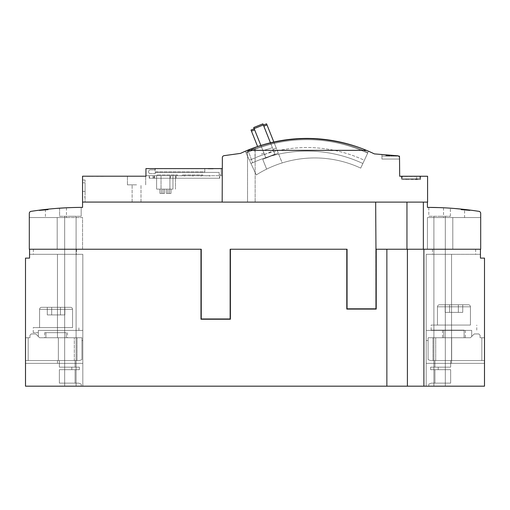 <?xml version="1.0" encoding="UTF-8"?>
<svg xmlns="http://www.w3.org/2000/svg" width="510" height="510" viewBox="0 0 510 510"><rect width="100%" height="100%" fill="white"/><g stroke="black" fill="none" stroke-linecap="round" stroke-linejoin="round"><path stroke-width="0.38" stroke-dasharray="2.55 1.91" d="M260.865 145.433L262.937 150.629L272.416 147.702L270.453 142.781L274.998 154.154L273.551 150.533L267.814 153.293A135.928 135.928 0 0 1 364.357 160.287L360.704 168.109A109.044 109.044 0 0 0 256.294 174.93L250.965 163.5L256.294 174.93A109.044 109.044 0 0 1 360.704 168.109L367.997 152.471A144.547 144.547 0 0 0 245.82 152.471A144.547 144.547 0 0 1 367.997 152.471A144.547 144.547 0 0 0 245.82 152.471L245.246 151.24L245.82 152.471A144.547 144.547 0 0 1 367.997 152.471L367.678 153.159A143.788 143.788 0 0 0 246.145 153.159L249.466 160.287L246.145 153.159A143.788 143.788 0 0 1 367.678 153.159L364.357 160.287A135.928 135.928 0 0 0 267.814 153.293L264.429 154.358L265.812 157.819L274.998 154.154L273.079 149.36L276.261 148.091L282.183 162.919A109.044 109.044 0 0 0 266.641 169.129A109.044 109.044 0 0 1 282.183 162.919L273.825 141.997M250.965 163.5L249.466 160.287L250.965 163.5A132.377 132.377 0 0 1 362.852 163.5A132.377 132.377 0 0 0 250.965 163.5A132.377 132.377 0 0 1 362.852 163.5A132.377 132.377 0 0 0 250.965 163.5M266.641 169.129L262.739 159.362L278.281 153.159L262.739 159.362L266.641 169.129M257.601 146.491L251.028 130.031M263.899 153.032L265.812 157.819L264.524 154.606L273.551 150.533L272.416 147.702L274.998 154.154L265.812 157.819L254.637 129.846L263.899 153.032L260.718 154.3L263.899 153.032M262.765 150.195L264.429 154.358L262.765 150.195M262.899 123.853L272.416 147.702L262.937 150.629L253.712 127.519M254.637 129.846L254.203 128.756L254.637 129.846L251.462 131.115M266.571 123.822L276.261 148.091L273.079 149.36L263.389 125.09M265.812 157.819L274.998 154.154L265.812 157.819M254.146 128.616L263.332 124.95M263.823 126.18L267.004 124.912M264.429 154.358A135.928 135.928 0 0 0 249.466 160.287A135.928 135.928 0 0 1 264.429 154.358M245.246 151.24A154.689 154.689 0 0 1 368.571 151.24L367.997 152.471L368.571 151.24A154.689 154.689 0 0 0 245.246 151.24M255.14 147.339A154.689 154.689 0 0 0 247.535 150.271A154.689 154.689 0 0 1 255.14 147.339L255.14 202.075L255.14 147.339M222.175 168.6L145.943 168.6L145.943 176.205L82.55 176.205L82.55 202.075L82.55 180.011L82.55 202.075L82.55 197L82.55 202.075L222.175 202.075L222.175 168.6L222.175 175.701L219.74 175.701L219.74 178.232L154.224 178.232L154.224 175.701L154.224 178.232L149.239 178.232L149.239 175.701L149.239 178.232L175.491 178.232L175.491 175.701L172.954 175.701L175.491 175.701L175.491 178.232L175.491 175.701L145.943 175.701L145.943 168.6L222.175 168.6L145.943 168.6L145.943 175.701L175.491 175.701L175.491 178.232L219.74 178.232L219.74 175.701L222.175 175.701L222.175 168.6L222.175 202.113L222.347 157.788A2.034 2.034 0 0 1 224.062 155.665L240.541 153.382A154.689 154.689 0 0 1 374.34 153.892L397.685 155.786A2.027 2.027 0 0 1 399.515 157.788L399.687 159.056L399.515 157.788A2.027 2.027 0 0 0 397.685 155.786A2.027 2.027 0 0 1 399.515 157.788L399.687 176.25L427.584 176.25L427.584 202.113L82.55 202.075L82.55 207.398A337.193 337.193 0 0 0 31.021 211.357A2.027 2.027 0 0 0 29.306 213.365L29.306 249.237L201.24 249.237L201.24 318.979L230.15 318.979L230.15 249.237L347.055 249.237L347.055 308.837L375.966 308.837L375.966 249.237L406.954 249.237L406.954 202.113L427.431 202.113L375.666 202.113L406.954 202.113L406.954 249.237L376.214 249.237L406.954 249.237L406.954 202.113M255.14 149.009L255.14 161.715L254.885 148.308L248.217 150.737L252.552 162.652L255.14 161.715L252.552 162.652L248.217 150.737L254.885 148.308L255.14 149.009M255.14 202.075L247.535 202.075L255.14 202.075M247.535 202.075L247.535 150.271L247.535 202.075M383.373 154.626L393.28 155.512L383.38 154.626M386.038 155.014L391.463 155.282L386.038 155.014M393.28 155.512L382.87 154.798L393.28 155.512M387.281 154.944L392.585 155.461L387.3 154.944M381.939 159.056L381.939 154.511L381.939 159.056L399.687 159.056L381.939 159.056M399.432 157.239L399.432 159.056L399.432 156.124L381.939 156.124L398.622 156.124M394.657 155.544L393.178 155.544L393.178 156.124L393.178 155.544L392.636 155.544L392.636 156.124L392.636 155.544L392.056 155.544L392.056 156.124L392.056 155.544L391.336 155.544L391.336 156.124L391.336 155.544L391.336 156.124L391.336 155.544L391.336 156.124L391.336 155.544L389.876 155.544L389.876 156.124L389.876 155.544L387.549 155.544L387.549 156.124L387.549 155.544L386.025 155.544L386.025 156.124L386.044 155.544L386.044 156.124L386.044 155.544L386.044 156.124L386.025 155.544L386.044 156.124L386.044 155.544L386.044 156.124L386.044 155.544L386.044 156.124L386.044 155.544L386.044 156.124L386.044 155.544L386.044 156.124L386.044 155.544L386.044 156.124L394.957 156.124L385.892 156.124L395.193 156.124L385.892 156.124L395.193 156.124L386.025 156.124L386.044 155.544L394.957 155.544L385.892 155.544L395.193 155.544L385.892 155.544L395.193 155.544L395.193 156.124L395.193 155.582M394.957 156.124L394.957 155.544L394.957 156.124M389.379 156.124L389.379 155.544M391.693 156.124L391.693 155.544M389.525 156.124L389.525 155.544M391.935 156.124L391.935 155.544M391.916 156.124L391.916 155.544M394.912 156.124L394.912 155.544L394.893 156.124M393.58 156.124L393.58 155.544L393.58 156.124M391.348 156.124L391.348 155.544L391.348 156.124M389.92 156.124L389.92 155.544L389.92 156.124M388.964 156.124L388.964 155.544L388.964 156.124M388.301 156.124L388.301 155.544L388.301 156.124M387.498 156.124L387.498 155.544L387.492 156.124M388.072 156.124L388.072 155.544L388.072 156.124M393.535 156.124L393.178 155.544L393.573 155.544L393.535 156.124M386.236 156.124L386.236 155.544L386.236 156.124M389.806 156.124L389.806 155.544L389.806 156.124M393.363 156.124L393.363 155.544L393.363 156.124M387.708 156.124L387.708 155.544L387.696 156.124M393.178 156.124L393.178 155.544L393.178 156.124M416.676 176.505L401.466 176.505L420.559 176.25L416.676 176.25L416.676 179.29L401.466 179.545L401.466 176.25L416.676 176.25L416.676 179.545L401.466 179.545L420.559 179.545L420.559 176.25L420.559 179.545L416.676 179.29M411.047 179.545L416.122 179.545L411.047 179.545M411.047 178.787L416.122 178.787L411.047 178.787M419.921 178.787L402.173 178.787L419.921 178.787L419.921 176.25L402.173 176.25L419.921 176.25L419.921 178.787M402.173 178.787L402.173 176.25L402.173 178.787M402.173 176.881L402.173 178.149L402.173 176.881A0.631 0.631 0 0 0 401.536 177.518A0.631 0.631 0 0 0 402.173 178.149A0.631 0.631 0 0 1 401.536 177.518A0.631 0.631 0 0 1 402.173 176.881A0.631 0.631 0 0 0 401.536 177.518A0.631 0.631 0 0 0 402.173 178.149A0.631 0.631 0 0 1 401.536 177.518A0.631 0.631 0 0 1 402.173 176.881A0.631 0.631 0 0 0 401.536 177.518A0.631 0.631 0 0 0 402.173 178.149A0.631 0.631 0 0 1 401.536 177.518A0.631 0.631 0 0 1 402.173 176.881M419.921 176.881L419.921 178.149L419.921 176.881A0.631 0.631 0 0 1 420.559 177.518A0.631 0.631 0 0 1 419.921 178.149A0.631 0.631 0 0 0 420.559 177.518A0.631 0.631 0 0 0 419.921 176.881A0.631 0.631 0 0 1 420.559 177.518A0.631 0.631 0 0 1 419.921 178.149A0.631 0.631 0 0 0 420.559 177.518A0.631 0.631 0 0 0 419.921 176.881A0.631 0.631 0 0 1 420.559 177.518A0.631 0.631 0 0 1 419.921 178.149A0.631 0.631 0 0 0 420.559 177.518A0.631 0.631 0 0 0 419.921 176.881M401.466 176.505L401.466 179.29M423.357 202.113L423.357 249.237L423.357 202.113L423.357 249.237L480.694 249.237L480.694 213.365A2.027 2.027 0 0 0 478.979 211.357A337.314 337.314 0 0 0 427.431 207.398L427.431 202.113M375.666 202.113L375.966 308.837L375.966 249.925M346.8 249.237L346.8 309.085L346.8 249.237L230.15 249.237L230.15 318.979L218.879 318.979L230.15 318.979L230.15 249.237L347.055 249.237L346.8 309.085L376.214 309.085L346.8 309.085L376.214 309.085L376.214 249.243L386.867 249.243L376.214 249.243L376.214 309.085L376.214 249.237L386.867 249.243L386.867 386.178L407.407 386.178L407.407 249.237L407.407 386.178L407.407 249.237L406.954 249.237L480.445 249.237L452.791 249.237L452.791 217.54L480.694 217.54L480.694 249.237L480.694 217.54L480.694 249.237L452.791 249.237L452.791 217.54L427.431 217.54L427.431 249.237L427.431 217.54L452.791 217.54L452.791 249.237L427.431 249.237L480.694 249.237L480.694 217.54L480.694 249.237L480.694 217.54L452.791 217.54L452.791 249.237L452.791 217.54L480.694 217.54L427.431 217.54L427.431 249.237L427.431 217.54L452.791 217.54L452.791 249.237L452.791 217.54L452.791 249.237L427.431 249.237L480.445 249.237L423.357 249.237M347.055 308.837L375.966 308.837L347.055 308.837L347.055 249.237L347.055 308.837M44.364 210.145L39.295 210.585L42.241 209.814A337.193 337.193 0 0 1 44.344 209.572L48.15 209.157L44.313 209.572A337.193 337.193 0 0 0 43.72 209.642L42.266 209.814A337.193 337.193 0 0 0 41.826 209.865L39.264 210.19L40.551 210.024L40.59 210.471L44.364 210.145L44.313 209.572M41.38 209.922L48.15 209.157A337.193 337.193 0 0 0 41.967 209.846A337.193 337.193 0 0 0 41.38 209.922A337.193 337.193 0 0 0 39.264 210.19A337.193 337.193 0 0 1 41.38 209.922L41.418 210.4L41.38 209.922L41.418 210.4L39.295 210.585L39.264 210.19L45.6 209.425A337.193 337.193 0 0 1 46.385 209.342L47.557 209.221L46.385 209.342A337.193 337.193 0 0 0 45.894 209.393A337.193 337.193 0 0 1 46.429 209.336L46.423 209.336A337.193 337.193 0 0 0 45.543 209.438L39.856 210.114A337.193 337.193 0 0 0 39.264 210.19L39.295 210.585L41.418 210.4L41.38 209.922M64.534 207.882L63.635 207.927L64.534 207.882M63.106 207.959L63.642 207.927M61.602 208.048L62.52 207.991M48.15 209.157L47.226 209.253L48.15 209.157L47.723 209.202L48.15 209.157L48.208 209.808L48.15 209.157L48.208 209.808L41.418 210.4L48.208 209.808L48.15 209.157L48.208 209.808L47.787 209.846L47.723 209.202L47.781 209.846L47.353 209.884L47.296 209.247L47.347 209.884L47.781 209.846L47.73 209.202L47.781 209.846L48.208 209.808L48.15 209.157M47.353 209.884L45.951 210.005L47.615 209.859L47.226 209.253L47.551 209.221L47.615 209.859L39.295 210.585L39.264 210.19L39.295 210.585L46.474 209.961L46.435 209.336L46.486 209.961L47.347 209.884M59.606 208.182L59.606 216.272L81.166 216.272L59.606 216.272L59.606 208.182L70.386 207.615C84.29 207.302 84.29 207.302 70.386 207.615C84.29 207.302 84.29 207.302 70.386 207.615L59.606 208.182L70.386 207.615C84.29 207.302 84.29 207.302 70.386 207.615M55.928 217.54L66.453 217.54L55.928 217.54M43.771 210.197L43.72 209.642M44.459 210.133L44.408 209.559L44.459 210.133L44.886 210.094L44.459 210.133M44.886 210.094L44.835 209.514L44.886 210.094M43.592 210.209L43.541 209.661M42.279 210.324L42.234 209.814L42.285 210.324L39.901 210.534L44.287 210.152L42.292 210.324L42.266 209.814M41.871 210.362L41.826 209.865M39.723 210.547L39.691 210.133L39.723 210.547M44.389 210.139L44.344 209.572M46.773 209.935L46.716 209.304L46.773 209.935M47.2 209.253L47.258 209.891L47.226 209.253M46.416 209.961L46.385 209.342M42.234 209.814L41.871 209.859A337.193 337.193 0 0 1 42.234 209.814L42.292 210.324M43.694 210.203L43.65 209.648L43.694 210.203M44.013 210.171L43.968 209.61L44.013 210.171M44.287 210.152L44.236 209.578L44.287 210.152M41.01 210.439L40.966 209.973M41.916 210.356L41.871 209.859M40.5 210.483L40.462 210.037M40.182 210.509L40.143 210.075M39.901 210.534L39.863 210.114L39.901 210.534M40.309 210.496L40.271 210.056M42.011 210.349L41.967 209.846A337.193 337.193 0 0 1 46.544 209.323L41.967 209.846L42.011 210.349L46.595 209.948L42.011 210.349L41.967 209.846L42.011 210.349M46.595 209.948L46.544 209.323M46.474 209.961L46.423 209.336M45.594 210.037L45.543 209.438M44.74 210.107L44.689 209.527M43.063 210.254L43.019 209.725M39.888 210.534L39.856 210.114L39.888 210.534M39.295 210.585L39.264 210.19L39.295 210.585M43.197 210.248L43.146 209.706M44.842 210.101L44.791 209.521M45.658 210.031L45.6 209.425M47.22 209.891L47.169 209.259L47.22 209.891M45.951 210.005L45.894 209.393L45.951 210.005M82.55 197L82.55 180.011L82.55 197L85.081 197L85.081 202.075L82.55 202.075L85.081 202.075L85.081 180.011L85.081 202.075L85.081 197L82.55 197M82.55 182.797L82.55 191.422L82.55 182.797L85.081 182.797L85.081 191.422L85.081 182.797L82.55 182.797M222.175 202.075L82.55 202.075M87.439 176.205L90.098 176.205M102.912 176.333L96.511 176.333L102.912 176.205M136.565 176.205L127.436 176.205L136.565 176.205M136.565 184.856L127.436 184.856L136.565 184.856M90.098 176.333L87.433 176.333M87.733 176.333L93.821 176.205L87.733 176.333M92.457 176.333L86.368 176.205L92.457 176.333M89.989 176.333L89.492 176.333L89.989 176.205M93.324 176.333L86.368 176.205L93.324 176.333M86.866 176.333L87.197 176.333L86.866 176.333M102.484 176.333L103.141 176.333L102.484 176.333M103.141 176.333L103.466 176.333L103.141 176.333M82.55 180.011L85.081 180.011L82.55 180.011M82.55 191.422L85.081 191.422L82.55 191.422M172.954 189.14L156.595 189.14L172.954 189.14L172.954 175.701L172.954 189.14L172.954 175.701L156.595 175.701L172.954 175.701L172.954 189.14M175.491 178.232L175.491 189.14L175.491 178.232M167.905 189.14L169.479 189.14L167.905 189.14L167.905 193.449L166.387 193.449L171.003 193.449L167.905 193.449L167.905 189.14M171.003 189.14L169.479 189.14L171.003 189.14L171.003 193.449L171.003 189.14M161.466 189.14L163.041 189.14L161.466 189.14L161.466 193.449L159.942 193.449L164.558 193.449L161.466 193.449L161.466 189.14M164.558 189.14L163.041 189.14L164.558 189.14L164.558 193.449L164.558 189.14M156.595 175.701L156.595 189.14L156.595 175.701M159.942 189.14L159.942 193.449L159.942 189.14M166.387 189.14L166.387 193.449L166.387 189.14M154.568 178.232L219.485 178.232L149.494 178.232L154.568 178.232L154.568 175.701L154.568 178.232M153.3 175.701L219.485 175.701L219.485 178.232L219.485 175.701L170.416 175.701L170.416 178.232L170.416 175.701L149.494 175.701L149.494 178.232L149.494 175.701L153.3 175.701L153.3 178.232M176.122 175.701L176.122 178.232L176.122 175.701M157.105 175.701L177.391 175.701L157.105 175.701L177.391 175.701L157.105 175.701L157.105 174.936L157.105 175.701L157.105 174.936L177.391 174.936L157.105 174.936L157.105 175.701M182.465 175.701L202.75 175.701L182.465 175.701L202.75 175.701L182.465 175.701L182.465 174.936L182.465 175.701L182.465 174.936L202.75 174.936L182.465 174.936L182.465 175.701M179.29 175.701L185.124 175.95L179.29 175.701M187.661 175.701L193.494 175.95L187.661 175.701M196.031 175.701L201.864 175.95L196.031 175.701M204.395 175.701L210.228 175.95L204.395 175.701M177.391 174.936L177.391 175.701L177.391 174.936L157.105 174.936L177.391 174.936L177.391 175.701L177.391 174.936M202.75 174.936L202.75 175.701L202.75 174.936L182.465 174.936L202.75 174.936L202.75 175.701L202.75 174.936M161.032 175.701L169.906 175.701L161.032 175.701L169.906 175.701L161.032 175.701L161.032 189.14L169.906 189.14L161.032 189.14L169.906 189.14L161.032 189.14L161.032 175.701M169.906 175.701L169.906 189.14L169.906 175.701M155.072 168.6L204.778 168.6L155.072 168.6L155.072 171.895L204.778 171.895L204.778 168.6L204.778 171.895L155.072 171.895L155.072 168.6M208.692 168.6L213.167 168.899L208.265 168.899L213.167 168.899L208.692 168.6M209.062 168.6L209.412 168.6L209.062 168.899M212.67 168.6L212.868 168.899L212.052 168.899L212.67 168.6M208.909 168.6L209.986 168.899L208.909 168.899M209.196 168.6L209.801 168.6L209.196 168.6M212.383 168.899L210.056 168.899L212.383 168.6M136.565 202.075L132.122 202.075L136.565 202.075M29.554 249.237L200.985 249.237L29.306 249.237L29.306 217.54L29.306 249.237L82.556 249.237L57.196 249.237L57.196 217.54L57.196 249.237L57.196 217.54L29.306 217.54L29.306 249.237L29.306 217.54L29.306 249.237L29.306 217.54L57.196 217.54L57.196 249.237L29.554 249.237L82.556 249.237L82.556 217.54L57.196 217.54L82.556 217.54L82.556 249.237L57.196 249.237L57.196 217.54L57.196 249.237L57.196 217.54L29.306 217.54L57.196 217.54L57.196 249.237L29.554 249.237L29.554 258.117L25.5 258.117L25.5 386.178L386.867 386.178L386.867 249.243L386.867 386.178M82.556 249.237L82.556 217.54L57.196 217.54L82.556 217.54L82.556 249.237L57.196 249.237L82.556 249.237L82.556 217.54L57.196 217.54L57.196 249.237L57.196 217.54L29.306 217.54L57.196 217.54L57.196 249.237L57.196 217.54L82.556 217.54L82.556 249.237M454.059 217.54L443.534 217.54L454.059 217.54M454.059 208.45C440.487 207.557 440.487 207.557 454.059 208.45L464.584 209.451L454.059 208.45C440.487 207.557 440.487 207.557 454.059 208.45C440.487 207.557 440.487 207.557 454.059 208.45L464.584 209.451L454.059 208.45C440.487 207.557 440.487 207.557 454.059 208.45C440.487 207.557 440.487 207.557 454.059 208.45L464.584 209.451L464.584 217.54M480.445 249.237L452.791 249.237L452.791 217.54L480.694 217.54L427.431 217.54L427.431 249.237L427.431 217.54L452.791 217.54L452.791 249.237L452.791 217.54L452.791 249.237L427.431 249.237L480.445 249.237L480.445 258.117L480.445 254.311L480.445 258.117L480.445 254.311L480.445 258.117L480.445 254.311L426.188 254.311L426.188 363.356L451.548 363.356L451.548 254.311L451.548 363.356L451.548 254.311L451.548 363.356L426.188 363.356L484.5 363.356L451.548 363.356L484.5 363.356L484.5 386.178L426.188 386.178L484.5 386.178L426.188 386.178L484.5 386.178L426.188 386.178L484.5 386.178L484.5 258.117L480.445 258.117L484.5 258.117L484.5 363.356L484.5 258.117L480.445 258.117L484.5 258.117L484.5 386.178L484.5 363.356L426.188 363.356L426.188 386.178L426.188 363.356L484.5 363.356L484.5 258.117L480.445 258.117L484.5 258.117L484.5 386.178L484.5 363.356L451.548 363.356L484.5 363.356L484.5 258.117L480.445 258.117M70.386 386.178L76.092 386.178L70.386 386.178M70.386 216.272L76.092 216.272L70.386 216.272M464.495 209.438L464.444 210.088L461.614 209.84L462.863 209.948L461.881 209.865L461.926 209.164L462.921 209.266L461.678 209.138L463.686 209.349A337.314 337.314 0 0 1 464.495 209.438L469.971 210.088A337.314 337.314 0 0 0 469.378 210.018L464.521 209.444A337.314 337.314 0 0 0 463.66 209.349L463.673 209.349A337.314 337.314 0 0 1 464.062 209.393L469.378 210.018A337.314 337.314 0 0 1 469.971 210.088L464.087 209.393A337.314 337.314 0 0 0 463.654 209.349L461.078 209.081L461.939 209.164L461.881 209.865L461.442 209.827L469.933 210.566L466.032 210.228L466.089 209.616L466.032 210.228L466.452 210.26L464.444 210.088L464.521 209.444M466.612 210.279L466.663 209.686L466.612 210.279L469.933 210.566L461.021 209.788L461.078 209.081A337.314 337.314 0 0 1 468.824 209.948L467.657 209.801A337.314 337.314 0 0 1 468.282 209.878L469.971 210.088A337.314 337.314 0 0 0 461.078 209.081L461.021 209.788L461.448 209.827L461.512 209.125L461.442 209.827L461.021 209.788L461.078 209.081L461.021 209.788L462.309 209.903L462.379 209.215L462.321 209.903L463.59 210.012L463.66 209.349L463.59 210.012L466.185 210.241L466.229 209.635L466.185 210.241L466.612 210.279L466.675 209.686M428.827 207.398L428.827 216.272L439.601 216.272L428.827 216.272L439.601 216.272L428.827 216.272L428.827 207.398L439.601 207.615M443.764 207.793L445.453 207.876L443.764 207.793M446.346 207.927L446.881 207.959L446.346 207.927M447.474 207.991L448.386 208.048L447.474 207.991M468.677 210.458L461.021 209.788L469.933 210.566L469.971 210.088L469.933 210.566L469.971 210.088L469.933 210.566L468.677 210.458L468.722 209.935M469.34 210.515L469.378 210.018L469.34 210.515M466.682 210.286L466.733 209.693M467.045 210.318L467.096 209.737L467.045 210.318M465.751 210.203L465.802 209.584L465.732 210.197M462.863 209.948L462.921 209.266L462.863 209.948M462.213 209.891L462.27 209.202M461.894 209.865L461.952 209.17L461.894 209.865M461.614 209.84L461.678 209.138L461.614 209.84M462.685 209.935L462.742 209.253M463.628 210.018L463.686 209.349L463.615 210.012M465.241 210.158L465.298 209.527M465.802 210.203L465.859 209.591M466.452 210.26L466.503 209.667L466.452 210.26M465.311 210.165L465.369 209.534M464.03 210.05L464.087 209.393M462.309 209.903L462.372 209.208M461.448 209.827L461.512 209.125L461.442 209.827M461.881 209.865L461.939 209.164M462.283 209.897L462.34 209.208M462.258 209.897L462.321 209.208M462.812 209.941L462.876 209.266M464.004 210.05L464.062 209.393M464.801 210.12L464.859 209.476M465.369 210.165L465.42 209.54M466.006 210.222L466.057 209.616L466.006 210.222M469.933 210.566L469.971 210.088L469.933 210.566M461.021 209.788L461.078 209.081L461.021 209.788M468.779 210.464L468.824 209.948M468.097 210.407L468.142 209.865M467.606 210.362L467.657 209.801M468.237 210.42L468.282 209.878M439.601 216.272L450.381 216.272L439.601 216.272M439.601 386.178L433.895 386.178L439.601 386.178M230.399 249.237L230.399 319.228L219.019 319.228L230.399 319.228L230.399 249.237L230.399 319.228L200.985 319.228L200.985 249.237M54.933 249.237L33.373 249.237L54.933 249.237M54.933 254.311L33.373 254.311L54.933 254.311M423.893 249.237L423.893 386.178L423.893 249.237L423.893 386.178L484.5 386.178L484.5 363.356L426.188 363.356L426.188 254.311L480.445 254.311L426.188 254.311L426.188 363.356L451.548 363.356L451.548 254.311L451.548 363.356L451.548 254.311L451.548 363.356L451.548 254.311L480.445 254.311L426.188 254.311L451.548 254.311L451.548 363.356L451.548 254.311L451.548 363.356L426.188 363.356L426.188 386.178L426.188 363.356L484.5 363.356L426.188 363.356L426.188 254.311L426.188 363.356L484.5 363.356L426.188 363.356L426.188 386.178L426.188 254.311L480.445 254.311M454.085 249.237L432.525 249.237L454.085 249.237M454.085 254.311L432.525 254.311L454.085 254.311M407.407 249.237L406.954 249.237M247.369 150.342L366.454 150.342M407.407 386.178L423.893 386.178M25.5 386.178L82.824 386.178L25.5 386.178L82.824 386.178L25.5 386.178L82.824 386.178L25.5 386.178L25.5 363.356L25.5 386.178L25.5 363.356L57.464 363.356L57.464 360.564L58.357 360.564L28.177 360.564L57.464 360.564L57.464 363.356L57.464 360.564L57.464 363.356L82.824 363.356L25.5 363.356L25.5 258.117L25.5 363.356L25.5 258.117L29.554 258.117L25.5 258.117L25.5 386.178L25.5 363.356L57.464 363.356L25.5 363.356L25.5 258.117L29.554 258.117L29.554 254.311L29.554 258.117L25.5 258.117L29.554 258.117L29.554 254.311L29.554 258.117L25.5 258.117L25.5 386.178M29.554 254.311L57.464 254.311L29.554 254.311L57.464 254.311L29.554 254.311L57.464 254.311L57.464 337.741L58.357 337.741L58.357 360.564L58.357 337.741L39.589 337.741L81.938 337.741L81.938 359.646L79.401 360.564L77.048 360.564L79.401 360.564L81.938 359.646L81.938 337.741L81.938 340.533L82.824 340.533L81.938 340.533L81.938 337.741L81.938 359.646L79.401 360.564L81.938 359.646L81.938 337.741L81.938 340.533L82.824 340.533L82.824 330.391L82.824 340.533L82.824 330.391L82.824 340.533L82.824 330.391L82.824 340.533L81.938 340.533L81.938 337.741L39.589 337.741L38.32 336.472L38.32 330.391L38.32 336.472L39.589 337.741L35.783 333.942L39.589 337.741L81.938 337.741L39.589 337.741L57.464 337.741L57.464 254.311L57.464 337.741L57.464 254.311L82.824 254.311L82.824 363.356L82.824 254.311L57.464 254.311L82.824 254.311L57.464 254.311L57.464 337.741L57.464 254.311L57.464 337.741L39.589 337.741L38.32 336.472L39.589 337.741L77.048 337.741L58.357 337.741L58.357 360.564L57.464 360.564L77.048 360.564L58.357 360.564L58.357 337.741L58.357 360.564L58.357 337.741L57.464 337.741L57.464 254.311L57.464 337.741L74.32 337.741L58.357 337.741L58.357 360.564L74.32 360.564L58.357 360.564L58.357 337.741L58.357 360.564L25.64 360.564L25.64 337.741L25.64 360.564L57.464 360.564L57.464 363.356L57.464 360.564L57.464 363.356L82.824 363.356L82.824 386.178L82.824 254.311L57.464 254.311L57.464 337.741L57.464 254.311L82.824 254.311L82.824 386.178L82.824 363.356L57.464 363.356L82.824 363.356L82.824 254.311L82.824 386.178L82.824 363.356L57.464 363.356L57.464 360.564L79.401 360.564L58.357 360.564L58.357 337.741L39.589 337.741L35.783 333.942L31.218 333.942L29.95 335.21L29.95 337.741L28.177 337.741L28.177 360.564L25.64 360.564L75.091 360.564L25.64 360.564L28.177 360.564L28.177 337.741L25.64 337.741L29.95 337.741L29.95 335.21L31.218 333.942L35.783 333.942L39.589 337.741L81.938 337.741L81.938 359.646L81.938 337.741L39.589 337.741L57.464 337.741L57.464 254.311L29.554 254.311L29.554 258.117M59.37 367.162L59.37 360.564L75.091 360.564L25.64 360.564L25.64 386.178L81.179 386.178L81.179 384.062L78.642 383.137L59.37 383.137L59.37 369.693L79.401 369.693L59.37 369.693L79.401 369.693L79.401 367.162L59.37 367.162L79.401 367.162L59.37 367.162L59.37 360.564L25.64 360.564L25.64 386.178L81.179 386.178L81.179 384.062L78.642 383.137L59.37 383.137L75.091 383.137L59.37 383.137L59.37 369.693L59.37 383.137L75.091 383.137L75.091 369.693L75.091 383.137L59.37 383.137L59.37 369.693L59.37 383.137L75.091 383.137L75.091 369.693L75.091 383.137L59.37 383.137L59.37 369.693L79.401 369.693L79.401 367.162L71.795 367.162L79.401 367.162L79.401 369.693L71.795 369.693L71.795 367.162L59.37 367.162L59.37 360.564L25.64 360.564L25.64 386.178L81.179 386.178L81.179 384.062L78.642 383.137L59.37 383.137L78.642 383.137L59.37 383.137L78.642 383.137L81.179 384.062L78.642 383.137L81.179 384.062L81.179 386.178L81.179 384.062L81.179 386.178L25.64 386.178L81.179 386.178L25.64 386.178L25.64 337.741L28.177 337.741L28.177 360.564L28.177 337.741L25.64 337.741L25.64 360.564L59.37 360.564L59.37 367.162L75.091 367.162L75.091 360.564L75.091 367.162L59.37 367.162L79.401 367.162L79.401 369.693L71.795 369.693L71.795 367.162L59.37 367.162L59.37 360.564L59.37 367.162L75.091 367.162L75.091 360.564L75.091 367.162L59.37 367.162M82.824 330.391L38.32 330.391L38.32 332.673L38.32 330.391L56.074 330.391L38.32 330.391L38.32 336.472L38.32 330.391L38.32 332.673L33.246 332.673L38.32 332.673L38.32 330.391L78.897 330.391L38.32 330.391L38.32 336.472L39.589 337.741L38.32 336.472L38.32 330.391L38.32 332.673L33.246 332.673L38.32 332.673L38.32 330.391L82.824 330.391M56.074 327.599L33.246 327.599L56.074 327.599M39.589 327.599L72.554 327.599L39.589 327.599L72.554 327.599L72.554 309.34L39.589 309.34L39.589 327.599L72.554 327.599L39.589 327.599L39.589 309.34A2.027 2.027 0 0 1 41.616 307.313L70.527 307.313A2.027 2.027 0 0 1 72.554 309.34L39.589 309.34A2.027 2.027 0 0 1 41.616 307.313L70.527 307.313A2.027 2.027 0 0 1 72.554 309.34L39.589 309.34L39.589 327.599L72.554 327.599L72.554 309.34L72.554 327.599M60.467 307.313L47.29 307.313L64.859 307.313L60.467 307.313L60.467 314.919L64.859 314.919L47.29 314.919L64.859 314.919L47.29 314.919L60.467 314.919L60.467 307.313L51.682 307.313L51.682 314.919L47.29 314.919L51.682 314.919L51.682 307.313L47.29 307.313L47.29 314.919L47.29 307.313L64.859 307.313L64.859 314.919L64.859 307.313L60.467 307.313L60.467 314.919L60.467 307.313L51.682 307.313L51.682 314.919L51.682 307.313L47.29 307.313L64.859 307.313L60.467 307.313L60.467 314.919L60.467 307.313M82.824 363.356L25.5 363.356L82.824 363.356L25.5 363.356L82.824 363.356L25.5 363.356L57.464 363.356L57.464 360.564L57.464 363.356L57.464 360.564L28.177 360.564L57.464 360.564L57.464 363.356L82.824 363.356M31.218 333.942L35.783 333.942L31.218 333.942L29.95 335.21L31.218 333.942L35.783 333.942L39.589 337.741L35.783 333.942L31.218 333.942L29.95 335.21L29.95 337.741L29.95 335.21L31.218 333.942M29.95 337.741L28.177 337.741L29.95 337.741L29.95 335.21L29.95 337.741L28.177 337.741L28.177 360.564L25.64 360.564L28.177 360.564L28.177 337.741L25.64 337.741L29.95 337.741M70.527 307.313L41.616 307.313A2.027 2.027 0 0 0 39.589 309.34L72.554 309.34A2.027 2.027 0 0 0 70.527 307.313L41.616 307.313M81.938 337.741L58.357 337.741L81.938 337.741M58.357 360.564L58.357 337.741L58.357 360.564M74.32 360.564L79.401 360.564L74.32 360.564L74.32 337.741L74.32 360.564M25.64 360.564L25.64 386.178L25.64 360.564M79.401 369.693L79.401 367.162L79.401 369.693M75.091 383.137L75.091 369.693L75.091 383.137M75.091 367.162L75.091 360.564L75.091 367.162M79.401 360.564L81.938 359.646L79.401 360.564M82.824 340.533L81.938 340.533L82.824 340.533M38.32 332.673L33.246 332.673L38.32 332.673M56.074 330.391L78.897 330.391L56.074 330.391M51.682 307.313L51.682 314.919L51.682 307.313M64.859 307.313L64.859 314.919M47.29 307.313L47.29 314.919M481.848 360.564L451.675 360.564L451.675 337.741L470.437 337.741L474.243 333.942L478.807 333.942L480.076 335.21L480.076 337.741L481.848 337.741L481.848 360.564L484.385 360.564L434.934 360.564L484.385 360.564L481.848 360.564L481.848 337.741L484.385 337.741L480.076 337.741L480.076 335.21L478.807 333.942L474.243 333.942L470.437 337.741L428.088 337.741L428.088 359.646L428.088 337.741L470.437 337.741L428.088 337.741L451.675 337.741L451.675 360.564L481.848 360.564L430.625 360.564L451.675 360.564L451.675 337.741L470.437 337.741L471.705 336.472L470.437 337.741L471.705 336.472L471.705 330.391L471.705 336.472L471.705 330.391L471.705 336.472L470.437 337.741L428.088 337.741L470.437 337.741L428.088 337.741L428.088 359.646L430.625 360.564L428.088 359.646L428.088 337.741L451.675 337.741L451.675 360.564L451.675 337.741L470.437 337.741L474.243 333.942L470.437 337.741L474.243 333.942L478.807 333.942L474.243 333.942L478.807 333.942L480.076 335.21L478.807 333.942L480.076 335.21L480.076 337.741L480.076 335.21L480.076 337.741L481.848 337.741L481.848 360.564L484.385 360.564L484.385 386.178L428.853 386.178L428.853 384.062L431.383 383.137L450.661 383.137L450.661 369.693L430.625 369.693L450.661 369.693L430.625 369.693L430.625 367.162L450.661 367.162L450.661 360.564L484.385 360.564L484.385 386.178L428.853 386.178L428.853 384.062L431.383 383.137L450.661 383.137L434.934 383.137L450.661 383.137L450.661 369.693L450.661 383.137L434.934 383.137L434.934 369.693L434.934 383.137L450.661 383.137L450.661 369.693L450.661 383.137L434.934 383.137L434.934 369.693L434.934 383.137L450.661 383.137L450.661 369.693L430.625 369.693L430.625 367.162L450.661 367.162L430.625 367.162L430.625 369.693L438.23 369.693L438.23 367.162L450.661 367.162L450.661 360.564L434.934 360.564L484.385 360.564L484.385 337.741L484.385 360.564L450.661 360.564L450.661 367.162L434.934 367.162L434.934 360.564L434.934 367.162L450.661 367.162L430.625 367.162L430.625 369.693L438.23 369.693L438.23 367.162L450.661 367.162L450.661 360.564L484.385 360.564L481.848 360.564L481.848 337.741L484.385 337.741L480.076 337.741L481.848 337.741L481.848 360.564L451.675 360.564L451.675 337.741L428.088 337.741L428.088 359.646L430.625 360.564L432.977 360.564L430.625 360.564L428.088 359.646L428.088 337.741L470.437 337.741L428.088 337.741L451.675 337.741L451.675 360.564L484.385 360.564L484.385 386.178L428.853 386.178L428.853 384.062L431.383 383.137L450.661 383.137L431.383 383.137L450.661 383.137L431.383 383.137L428.853 384.062L431.383 383.137L428.853 384.062L428.853 386.178L428.853 384.062L428.853 386.178L484.385 386.178L428.853 386.178L484.385 386.178L484.385 337.741L484.385 360.564L481.848 360.564L481.848 337.741L484.385 337.741L480.076 337.741L480.076 335.21L478.807 333.942L474.243 333.942L470.437 337.741L451.675 337.741L451.675 360.564L432.977 360.564L451.675 360.564L451.675 337.741L451.675 360.564L481.848 360.564M426.188 330.391L471.705 330.391L471.705 336.472L470.437 337.741L471.705 336.472L471.705 330.391L426.188 330.391L426.188 340.533L426.188 330.391L426.188 340.533L428.088 340.533L426.188 340.533L426.188 330.391L471.705 330.391L426.188 330.391L471.705 330.391L426.188 330.391L426.188 340.533L428.088 340.533L426.188 340.533L426.188 330.391M453.957 330.391L442.546 330.391L453.957 330.391M453.957 337.741L465.369 337.741L453.957 337.741M443.815 337.741L464.1 337.741L443.815 337.741L443.815 330.136L464.1 330.136L464.1 337.741L443.815 337.741L464.1 337.741L443.815 337.741L443.815 330.136L464.1 330.136L443.815 330.136L464.1 330.136L464.1 337.741L443.815 337.741L443.815 330.136L464.1 330.136L464.1 337.741M453.957 330.136L431.135 330.136L453.957 330.136M453.957 325.061L431.135 325.061L453.957 325.061M470.437 325.061L437.472 325.061L470.437 325.061L437.472 325.061L437.472 306.803L470.437 306.803L470.437 325.061L437.472 325.061L470.437 325.061L470.437 306.803A2.027 2.027 0 0 0 468.409 304.776L439.499 304.776A2.027 2.027 0 0 0 437.472 306.803L470.437 306.803A2.027 2.027 0 0 0 468.409 304.776L439.499 304.776A2.027 2.027 0 0 0 437.472 306.803L470.437 306.803L470.437 325.061L437.472 325.061L437.472 306.803L437.472 325.061M449.565 304.776L462.742 304.776L445.173 304.776L449.565 304.776L449.565 312.381L445.173 312.381L462.742 312.381L445.173 312.381L462.742 312.381L449.565 312.381L449.565 304.776L458.35 304.776L458.35 312.381L462.742 312.381L458.35 312.381L458.35 304.776L462.742 304.776L462.742 312.381L462.742 304.776L445.173 304.776L445.173 312.381L445.173 304.776L449.565 304.776L449.565 312.381L449.565 304.776L458.35 304.776L458.35 312.381L458.35 304.776L462.742 304.776L445.173 304.776L449.565 304.776L449.565 312.381L449.565 304.776M434.934 367.162L434.934 360.564L434.934 367.162L450.661 367.162L450.661 360.564L450.661 367.162L434.934 367.162L434.934 360.564L434.934 367.162M439.499 304.776L468.409 304.776A2.027 2.027 0 0 1 470.437 306.803L437.472 306.803A2.027 2.027 0 0 1 439.499 304.776L468.409 304.776M451.675 360.564L430.625 360.564L451.675 360.564L451.675 337.741L451.675 360.564M484.385 360.564L484.385 386.178L484.385 360.564M430.625 369.693L430.625 367.162L430.625 369.693M434.934 383.137L434.934 369.693L434.934 383.137M430.625 360.564L428.088 359.646L430.625 360.564M426.188 340.533L428.088 340.533L426.188 340.533M464.1 330.136L443.815 330.136M458.35 304.776L458.35 312.381L458.35 304.776M445.173 304.776L445.173 312.381M462.742 304.776L462.742 312.381M45.925 332.673L45.925 337.741L66.217 337.741L66.217 332.673L45.925 332.673L66.217 332.673L45.925 332.673L45.925 337.741L66.217 337.741L45.925 337.741L66.217 337.741L66.217 332.673L45.925 332.673L66.217 332.673L66.217 337.741L45.925 337.741L45.925 332.673L66.217 332.673M56.074 337.741L44.657 337.741L56.074 337.741M56.074 332.673L44.657 332.673L56.074 332.673M66.217 337.741L45.925 337.741M155.269 173.668L155.269 172.399L219.172 172.399L219.172 174.936L221.2 174.936L221.2 168.6L155.269 168.6L155.269 169.868L150.45 169.868A1.9 1.9 0 0 0 148.544 171.768A1.9 1.9 0 0 0 150.45 173.668A1.9 1.9 0 0 1 148.544 171.768A1.9 1.9 0 0 1 150.45 169.868L155.269 169.868L155.269 168.6L221.2 168.6L221.2 174.936L219.172 174.936L219.172 172.399L155.269 172.399L155.269 173.668L150.45 173.668L155.269 173.668M394.989 156.124L394.989 155.544L394.989 156.124M163.041 189.14L163.041 193.449L163.041 189.14M169.479 189.14L169.479 193.449L169.479 189.14M153.083 175.701L153.083 178.232M77.048 360.564L77.048 337.741L77.048 360.564M71.795 369.693L71.795 367.162L71.795 369.693M39.589 309.34L72.554 309.34L39.589 309.34M435.712 360.564L435.712 337.741L435.712 360.564M432.977 360.564L432.977 337.741L432.977 360.564M438.23 369.693L438.23 367.162L438.23 369.693M470.437 306.803L437.472 306.803L470.437 306.803M393.573 155.544L393.573 156.124L393.573 155.544M385.892 155.544L385.892 156.124L385.892 155.544M405.979 179.545L405.979 178.787M416.122 179.545L416.122 178.787M81.166 216.272L81.166 207.398L81.166 216.272M45.409 209.451L45.409 217.54M127.436 184.856L127.436 176.205L127.436 184.856M145.694 184.856L145.694 176.205L145.694 184.856M132.122 202.075L132.122 184.856L132.122 202.075M141.002 202.075L141.002 184.856L141.002 202.075M66.453 207.78L66.453 217.54M443.534 207.78L443.534 217.54M76.092 386.178L76.092 216.272L76.092 386.178M450.381 216.272L450.381 208.176L450.381 216.272M433.895 386.178L433.895 216.272L433.895 386.178M33.373 249.237L33.373 254.311M475.639 249.237L475.639 254.311M33.246 332.673L33.246 327.599M78.897 330.391L78.897 327.599M76.487 249.237L76.487 254.311M465.369 330.391L465.369 337.741M431.135 330.136L431.135 325.061M476.78 330.136L476.78 325.061M442.546 330.391L442.546 337.741M432.525 249.237L432.525 254.311M64.681 386.178L64.681 216.272L64.681 386.178M445.306 386.178L445.306 216.272L445.306 386.178M44.657 332.673L44.657 337.741M67.486 332.673L67.486 337.741"/><path stroke-width="0.76" d="M254.203 128.756L251.028 130.031L257.601 146.491M273.825 141.997L266.571 123.822L263.389 125.09L270.453 142.781L262.899 123.853L253.712 127.519L260.865 145.433M254.146 128.616L263.332 124.95M263.823 126.18L267.004 124.912M251.462 131.115L254.637 129.846M247.369 150.342A154.689 154.689 0 0 0 240.541 153.382L224.062 155.665A2.034 2.034 0 0 0 222.347 157.788L222.175 202.113L427.584 202.113L427.584 176.25L399.687 176.25L399.515 157.788A2.027 2.027 0 0 0 397.685 155.786L374.34 153.892A154.689 154.689 0 0 0 247.369 150.342L366.454 150.342M398.622 156.124L399.432 156.124L399.432 157.239M395.193 155.582L394.657 155.544M427.431 202.113L427.431 207.398A337.314 337.314 0 0 1 478.979 211.357A2.027 2.027 0 0 1 480.694 213.365L480.694 249.237L407.407 249.237L407.407 386.178L386.867 386.178L386.867 249.243L376.214 249.237L376.214 309.085L346.8 309.085L346.8 249.237M423.357 202.113L423.357 249.237M406.954 202.113L406.954 249.237L375.966 249.237L375.966 308.837L347.055 308.837L347.055 249.237L230.15 249.237L230.15 318.979L201.24 318.979L201.24 249.237L29.306 249.237L29.306 213.365A2.027 2.027 0 0 1 31.021 211.357A337.193 337.193 0 0 1 82.55 207.398L82.55 202.075L222.175 202.075M375.966 249.925L375.666 202.113M66.453 207.78L55.928 208.45C42.362 209.706 42.362 209.706 55.928 208.45C42.362 209.706 42.362 209.706 55.928 208.45L66.453 207.78M66.23 207.793L64.534 207.882L66.23 207.793M63.635 207.927L63.106 207.959L63.635 207.927M62.494 207.997L63.106 207.959M47.226 209.253L45.651 209.425L47.226 209.253M70.386 207.615C84.29 207.302 84.29 207.302 70.386 207.615L63.642 207.927M61.602 208.048L59.606 208.182M222.175 168.6L145.943 168.6L145.943 176.205L82.55 176.205L82.55 202.075M464.584 209.451L454.059 208.45C440.487 207.557 440.487 207.557 454.059 208.45M439.601 207.615L443.764 207.793L439.601 207.615C453.505 208.303 453.505 208.303 439.601 207.615C453.505 208.303 453.505 208.303 439.601 207.615L428.827 207.398M445.453 207.876L446.346 207.927L445.453 207.876M446.881 207.959L447.474 207.991L446.881 207.959M448.386 208.048L450.381 208.176L448.386 208.048M230.399 249.237L230.399 319.228L200.985 319.228L200.985 249.237M423.893 249.237L423.893 386.178L484.5 386.178L484.5 258.117L480.445 258.117L480.445 249.237M423.893 386.178L407.407 386.178M406.954 249.237L407.407 249.237M480.445 254.311L480.445 258.117M29.554 249.237L29.554 258.117L25.5 258.117L25.5 386.178L386.867 386.178M29.554 258.117L29.554 254.311"/></g></svg>
